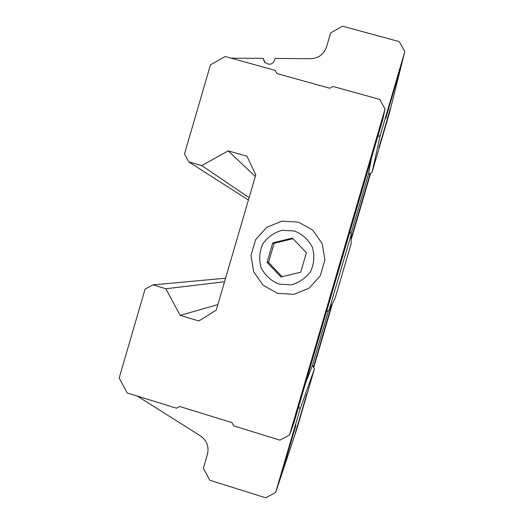 <?xml version="1.0" encoding="UTF-8"?>
<svg xmlns="http://www.w3.org/2000/svg" width="524" height="524" viewBox="0 0 524 524"><rect width="100%" height="100%" fill="white"/><g stroke="black" fill="none" stroke-linecap="round" stroke-linejoin="round"><path stroke-width="0.79" d="M300.704 272.231L306.409 252.738L292.405 238.073L272.749 242.9L267.07 262.341L281.015 277.013L300.704 272.231M278.938 284.093L291.206 284.866C299.394 282.606 305.944 278.002 310.863 271.059C314.204 263.225 314.682 255.221 312.317 247.046C308.269 239.56 302.328 234.208 294.475 230.986L282.213 230.272C274.059 232.558 267.541 237.162 262.655 244.092C259.341 251.887 258.856 259.865 261.194 268.006C265.203 275.473 271.118 280.838 278.938 284.093M265.131 62.834L263.251 58.374L264.423 62.055C269.598 65.834 273.187 64.635 275.185 58.459L310.765 58.695C318.599 58.262 323.858 54.345 326.531 46.944L330.631 32.933L342.604 26.2L399.288 41.625L404.823 51.516L389.607 112.352L372.007 172.429L368.398 174.42L350.956 233.953M263.251 58.374L231.071 58.157M289.53 434.986L385.029 108.992L379.684 99.403L333.002 86.447L329.779 88.242L276.901 73.556L275.159 70.393L225.222 56.533L210.465 64.878L184.494 153.958L188.784 161.864L201.786 165.597L228.163 150.873L246.981 156.244L255.764 174.852L216.261 310.09L198.871 320.989L180.158 315.356L165.859 288.75L152.91 284.879L145.063 289.209L119.177 377.994L127.116 392.928L176.509 408.196L179.667 406.48L231.975 422.639L233.717 425.874L279.888 440.147L289.53 434.986L293.82 423.248L298.68 406.65L300.042 409.172L275.631 492.508L265.681 497.8L209.823 480.239L203.377 468.174L207.445 454.249C209.168 446.618 206.856 440.514 200.502 435.935L137.334 396.092M275.631 492.508L296.892 428.822L314.426 368.975L312.461 365.366L328.522 310.542M329.02 310.274L335.222 297.973L351.165 243.562L351.231 234.451L349.855 231.955L326.518 311.629L329.02 310.274L351.231 234.451M385.029 108.992L382.651 120.016L377.765 136.685L380.28 135.297L404.823 51.516M188.784 161.864L248.409 200.03M201.786 165.597L249.103 197.666M228.163 150.873L255.299 176.464M180.158 315.356L217.86 304.621M165.859 288.75L224.534 281.768M225.451 278.63L224.403 278.323L152.91 284.879M295.339 433.007L306.795 393.937L295.339 433.007M281.624 473.978L295.929 425.213L281.624 473.978M300.042 409.172L314.426 368.975M305.721 382.618L312.461 365.366M371.451 158.248L368.398 174.42M380.28 135.297L372.007 172.429M385.841 118.247L400.198 69.011L385.841 118.247M378.937 147.663L390.432 108.317L378.937 147.663M298.68 406.65L326.518 311.629M349.855 231.955L377.765 136.685M277.425 293.309L293.879 294.35L309.173 288.128L320.262 275.84L324.913 259.95L322.208 243.614L312.684 230.102L298.261 222.084L281.814 221.141L266.598 227.423L255.607 239.678L250.983 255.476L253.649 271.727L263.074 285.226L277.425 293.309M313.444 367.167L331.62 305.112M351.204 238.276L370.206 173.424M313.693 367.632L332.55 303.278M351.191 239.632L370.664 173.169M292.988 238.689L274.124 243.313L268.543 262.413L282.154 276.738M272.749 242.9L274.124 243.313M267.07 262.341L268.543 262.413"/></g></svg>
